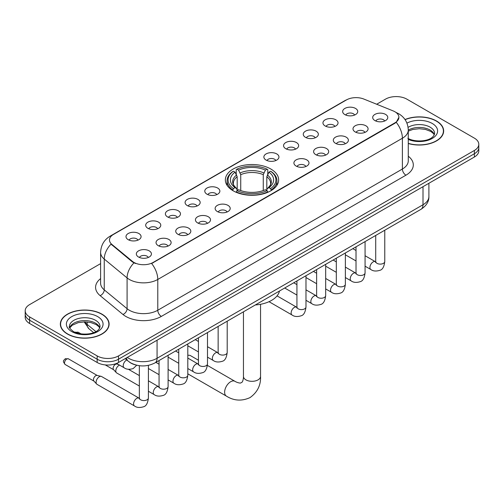 <?xml version="1.0" encoding="UTF-8"?>
<svg xmlns="http://www.w3.org/2000/svg" width="504" height="504" viewBox="0 0 504 504"><rect width="100%" height="100%" fill="white"/><g stroke="black" fill="none" stroke-linecap="round" stroke-linejoin="round"><path stroke-width="0.76" d="M270.843 169.029A26.649 15.385 0 0 0 241.8 165.696A26.649 15.385 0 0 0 225.351 179.909A26.649 15.385 0 0 0 233.157 190.789A26.649 15.385 0 0 0 262.2 194.122A26.649 15.385 0 0 0 278.649 179.909A26.649 15.385 0 0 0 270.843 169.029M325.168 125.968A7.541 4.353 180 0 1 323.669 124.734A7.541 4.353 180 0 1 326.17 119.322A7.541 4.353 180 0 1 335.834 119.807A7.541 4.353 180 0 1 337.327 124.734A7.541 4.353 180 0 1 325.168 125.968M334.914 126.416A4.523 2.615 0 0 0 333.698 125.143A4.523 2.615 0 0 0 329.244 124.482A4.523 2.615 0 0 0 326.088 126.416M305.468 137.34A7.541 4.353 180 0 1 303.975 136.105A7.541 4.353 180 0 1 306.47 130.694A7.541 4.353 180 0 1 316.134 131.179A7.541 4.353 180 0 1 317.633 136.105A7.541 4.353 180 0 1 305.468 137.34M315.221 137.787A4.523 2.615 0 0 0 314.005 136.515A4.523 2.615 0 0 0 309.544 135.853A4.523 2.615 0 0 0 306.388 137.787M285.774 148.712A7.541 4.353 180 0 1 284.281 147.477A7.541 4.353 180 0 1 286.776 142.065A7.541 4.353 180 0 1 296.44 142.55A7.541 4.353 180 0 1 297.94 147.477A7.541 4.353 180 0 1 285.774 148.712M295.52 149.159A4.523 2.615 0 0 0 294.311 147.886A4.523 2.615 0 0 0 289.85 147.225A4.523 2.615 0 0 0 286.694 149.159M266.081 160.083A7.541 4.353 180 0 1 264.581 158.848A7.541 4.353 180 0 1 267.082 153.436A7.541 4.353 180 0 1 276.746 153.922A7.541 4.353 180 0 1 278.239 158.848A7.541 4.353 180 0 1 266.081 160.083M275.827 160.53A4.523 2.615 0 0 0 274.611 159.258A4.523 2.615 0 0 0 270.157 158.596A4.523 2.615 0 0 0 267 160.53M206.993 194.197A7.541 4.353 180 0 1 205.493 192.963A7.541 4.353 180 0 1 207.994 187.551A7.541 4.353 180 0 1 217.659 188.036A7.541 4.353 180 0 1 219.152 192.963A7.541 4.353 180 0 1 206.993 194.197M216.739 194.645A4.523 2.615 0 0 0 215.523 193.372A4.523 2.615 0 0 0 211.063 192.711A4.523 2.615 0 0 0 207.906 194.645M187.293 205.569A7.541 4.353 180 0 1 185.8 204.334A7.541 4.353 180 0 1 188.294 198.923A7.541 4.353 180 0 1 197.959 199.408A7.541 4.353 180 0 1 199.458 204.334A7.541 4.353 180 0 1 187.293 205.569M197.039 206.016A4.523 2.615 0 0 0 195.829 204.744A4.523 2.615 0 0 0 191.369 204.082A4.523 2.615 0 0 0 188.213 206.016M167.599 216.941A7.541 4.353 180 0 1 166.099 215.706A7.541 4.353 180 0 1 168.601 210.294A7.541 4.353 180 0 1 178.265 210.779A7.541 4.353 180 0 1 179.758 215.706A7.541 4.353 180 0 1 167.599 216.941M177.345 217.388A4.523 2.615 0 0 0 176.129 216.115A4.523 2.615 0 0 0 171.675 215.454A4.523 2.615 0 0 0 168.519 217.388M147.899 228.312A7.541 4.353 180 0 1 146.406 227.077A7.541 4.353 180 0 1 148.9 221.666A7.541 4.353 180 0 1 158.565 222.151A7.541 4.353 180 0 1 160.064 227.077A7.541 4.353 180 0 1 147.899 228.312M157.651 228.759A4.523 2.615 0 0 0 156.435 227.487A4.523 2.615 0 0 0 151.975 226.825A4.523 2.615 0 0 0 148.819 228.759M128.205 239.683A7.541 4.353 180 0 1 126.712 238.449A7.541 4.353 180 0 1 129.207 233.037A7.541 4.353 180 0 1 138.871 233.522A7.541 4.353 180 0 1 140.37 238.449A7.541 4.353 180 0 1 128.205 239.683M137.951 240.131A4.523 2.615 0 0 0 136.735 238.858A4.523 2.615 0 0 0 132.281 238.197A4.523 2.615 0 0 0 129.125 240.131M344.862 114.597A7.541 4.353 180 0 1 343.369 113.362A7.541 4.353 180 0 1 345.864 107.95A7.541 4.353 180 0 1 355.528 108.436A7.541 4.353 180 0 1 357.027 113.362A7.541 4.353 180 0 1 344.862 114.597M354.608 115.044A4.523 2.615 0 0 0 353.399 113.772A4.523 2.615 0 0 0 348.938 113.11A4.523 2.615 0 0 0 345.782 115.044M355.207 131.941A7.541 4.353 180 0 1 353.714 130.706A7.541 4.353 180 0 1 356.208 125.294A7.541 4.353 180 0 1 365.873 125.779A7.541 4.353 180 0 1 367.372 130.706A7.541 4.353 180 0 1 355.207 131.941M364.959 132.388A4.523 2.615 0 0 0 363.743 131.116A4.523 2.615 0 0 0 359.283 130.454A4.523 2.615 0 0 0 356.126 132.388M335.513 143.312A7.541 4.353 180 0 1 334.02 142.078A7.541 4.353 180 0 1 336.514 136.666A7.541 4.353 180 0 1 346.179 137.151A7.541 4.353 180 0 1 347.678 142.078A7.541 4.353 180 0 1 335.513 143.312M345.259 143.76A4.523 2.615 0 0 0 344.043 142.487A4.523 2.615 0 0 0 339.589 141.826A4.523 2.615 0 0 0 336.433 143.76M315.819 154.684A7.541 4.353 180 0 1 314.32 153.449A7.541 4.353 180 0 1 316.821 148.037A7.541 4.353 180 0 1 326.485 148.523A7.541 4.353 180 0 1 327.978 153.449A7.541 4.353 180 0 1 315.819 154.684M325.565 155.131A4.523 2.615 0 0 0 324.349 153.859A4.523 2.615 0 0 0 319.889 153.197A4.523 2.615 0 0 0 316.739 155.131M296.119 166.055A7.541 4.353 180 0 1 294.626 164.821A7.541 4.353 180 0 1 297.121 159.409A7.541 4.353 180 0 1 306.785 159.894A7.541 4.353 180 0 1 308.284 164.821A7.541 4.353 180 0 1 296.119 166.055M305.865 166.503A4.523 2.615 0 0 0 304.655 165.23A4.523 2.615 0 0 0 300.195 164.569A4.523 2.615 0 0 0 297.039 166.503M217.337 211.541A7.541 4.353 180 0 1 215.838 210.307A7.541 4.353 180 0 1 218.339 204.895A7.541 4.353 180 0 1 228.003 205.38A7.541 4.353 180 0 1 229.496 210.307A7.541 4.353 180 0 1 217.337 211.541M227.083 211.989A4.523 2.615 0 0 0 225.868 210.716A4.523 2.615 0 0 0 221.413 210.055A4.523 2.615 0 0 0 218.257 211.989M197.637 222.913A7.541 4.353 180 0 1 196.144 221.678A7.541 4.353 180 0 1 198.639 216.266A7.541 4.353 180 0 1 208.303 216.752A7.541 4.353 180 0 1 209.803 221.678A7.541 4.353 180 0 1 197.637 222.913M207.39 223.36A4.523 2.615 0 0 0 206.174 222.088A4.523 2.615 0 0 0 201.713 221.426A4.523 2.615 0 0 0 198.557 223.36M177.944 234.284A7.541 4.353 180 0 1 176.444 233.05A7.541 4.353 180 0 1 178.945 227.638A7.541 4.353 180 0 1 188.609 228.123A7.541 4.353 180 0 1 190.109 233.05A7.541 4.353 180 0 1 177.944 234.284M187.69 234.732A4.523 2.615 0 0 0 186.474 233.459A4.523 2.615 0 0 0 182.02 232.798A4.523 2.615 0 0 0 178.863 234.732M158.25 245.656A7.541 4.353 180 0 1 156.75 244.421A7.541 4.353 180 0 1 159.251 239.009A7.541 4.353 180 0 1 168.916 239.494A7.541 4.353 180 0 1 170.409 244.421A7.541 4.353 180 0 1 158.25 245.656M167.996 246.103A4.523 2.615 0 0 0 166.78 244.831A4.523 2.615 0 0 0 162.319 244.169A4.523 2.615 0 0 0 159.163 246.103M138.55 257.027A7.541 4.353 180 0 1 137.056 255.793A7.541 4.353 180 0 1 139.551 250.381A7.541 4.353 180 0 1 149.215 250.866A7.541 4.353 180 0 1 150.715 255.793A7.541 4.353 180 0 1 138.55 257.027M148.296 257.475A4.523 2.615 0 0 0 147.086 256.202A4.523 2.615 0 0 0 142.626 255.541A4.523 2.615 0 0 0 139.469 257.475M374.907 120.569A7.541 4.353 180 0 1 373.407 119.335A7.541 4.353 180 0 1 375.908 113.923A7.541 4.353 180 0 1 385.573 114.408A7.541 4.353 180 0 1 387.066 119.335A7.541 4.353 180 0 1 374.907 120.569M384.653 121.017A4.523 2.615 0 0 0 383.437 119.744A4.523 2.615 0 0 0 378.983 119.083A4.523 2.615 0 0 0 375.826 121.017M393.107 110.886A13.577 7.837 180 0 1 394.922 111.762A13.577 7.837 180 0 1 398.897 117.306A13.577 7.837 180 0 1 394.922 122.844L153.166 262.427A13.577 7.837 180 0 1 132.445 261.381L111.945 244.478A13.577 7.837 180 0 1 109.488 239.98A13.577 7.837 180 0 1 113.469 234.436L346.45 99.931A13.577 7.837 180 0 1 363.831 99.049L393.107 110.886M135.482 364.902A15.082 8.707 180 0 1 129.389 362.048M408.278 143.52A24.387 14.081 0 0 0 443.659 130.952A24.387 14.081 0 0 0 436.521 120.998A24.387 14.081 0 0 0 405.014 119.536M101.965 314.149A24.387 14.081 0 0 0 75.392 311.1A24.387 14.081 0 0 0 60.341 324.104A24.387 14.081 0 0 0 67.479 334.064A24.387 14.081 0 0 0 94.059 337.113A24.387 14.081 0 0 0 109.11 324.104A24.387 14.081 0 0 0 101.965 314.149M60.593 325.376A24.387 14.081 0 0 0 60.505 325.748M398.897 117.306L396.239 122.296L394.922 123.253L151.635 263.516A17.596 10.162 60 0 1 157.784 279.462A20.11 11.611 180 0 1 129.345 279.462A20.11 11.611 180 0 1 127.09 277.912L104.246 259.075A20.11 11.611 180 0 1 100.611 252.416L100.611 283.204A20.11 11.611 0 0 0 104.246 289.869L127.09 308.7A20.11 11.611 0 0 0 129.345 310.25A20.11 11.611 0 0 0 157.784 310.25L402.387 169.029A20.11 11.611 0 0 0 408.278 160.82L408.278 130.032A20.11 11.611 180 0 1 402.387 138.241A17.596 10.162 -120 0 0 396.239 122.296M100.611 263.617L29.616 304.605A15.082 8.707 0 0 0 25.2 310.766L25.2 317.331A15.082 8.707 0 0 0 29.616 323.492L97.165 362.489L97.165 359.207A15.082 8.707 0 0 0 118.497 359.207L474.384 153.739A15.082 8.707 0 0 0 478.8 147.584A15.082 8.707 0 0 1 474.384 153.739L118.497 359.207A15.082 8.707 0 0 1 97.165 359.207L29.616 320.204L97.165 359.207L97.165 355.919A15.082 8.707 0 0 0 118.497 355.919L474.384 150.457A15.082 8.707 0 0 0 478.8 144.295A15.082 8.707 0 0 0 474.384 138.14L406.835 99.137A15.082 8.707 0 0 0 385.503 99.137L376.671 104.24M25.2 314.049A15.082 8.707 0 0 0 29.616 320.204A15.082 8.707 0 0 1 25.2 314.049M135.494 263.516L132.445 261.973L111.031 244.144A17.596 11.768 129.5 0 0 104.246 259.075L104.246 289.869A5.027 3.364 -50.5 0 1 100.132 295.64A25.137 14.515 180 0 1 100.611 278.605M25.2 310.766A15.082 8.707 0 0 0 29.616 316.922L97.165 355.919M108.946 325.748A24.387 14.081 0 0 0 108.858 325.376M443.495 132.596A24.387 14.081 0 0 0 443.407 132.224M97.165 362.489A15.082 8.707 0 0 0 118.497 362.489L474.384 157.021A15.082 8.707 0 0 0 478.8 150.866L478.8 144.295M408.278 143.357A24.135 13.936 0 0 0 443.407 130.952A24.135 13.936 0 0 0 436.338 121.105A24.135 13.936 0 0 0 405.109 119.675M67.662 333.957A24.135 13.936 0 0 0 93.958 336.981A24.135 13.936 0 0 0 108.858 324.104A24.135 13.936 0 0 0 101.789 314.257A24.135 13.936 0 0 0 75.487 311.233A24.135 13.936 0 0 0 60.593 324.104A24.135 13.936 0 0 0 67.662 333.957M232.678 190.506L233.39 188.597A23.934 13.816 0 0 1 233.39 171.221L235.04 172.166A21.622 12.48 0 0 0 235.04 187.652L236.666 188.572L237.189 190.512M237.189 189.718L237.189 176.721L235.04 172.166M236.231 174.227L236.231 169.577L236.949 169.168A23.934 13.816 0 0 1 267.051 169.168L265.406 170.119A21.622 12.48 0 0 0 238.594 170.119L240.742 174.674L240.742 190.569M263.258 190.569L263.258 174.674L265.406 170.119M255.326 304.958A27.651 15.964 0 0 0 279.455 291.029M236.231 191.885A24.935 14.396 0 0 0 267.769 191.885L267.051 190.651A23.934 13.816 0 0 1 236.949 190.651L236.231 192.314M267.769 192.314L267.769 191.885M233.39 171.221L232.678 171.625A24.935 14.396 0 0 0 227.065 180.728A24.935 14.396 0 0 0 232.678 189.832M267.051 169.168L267.769 169.577L267.769 174.227M236.949 190.651L238.594 189.699A21.622 12.48 0 0 0 265.406 189.699L267.051 190.651M235.04 187.652L233.39 188.597M238.594 170.119L236.949 169.168M236.666 174.97A19.341 11.164 0 0 0 236.666 188.572L236.754 188.635C234.007 185.976 232.886 184.174 233.396 183.223A18.604 10.742 0 0 1 237.189 176.721M271.322 189.832A24.935 14.396 0 0 0 276.935 180.728A24.935 14.396 0 0 0 271.322 171.625L270.61 171.221A23.934 13.816 0 0 1 270.61 188.597L271.322 190.506M270.61 188.597L268.96 187.652A21.622 12.48 0 0 0 268.96 172.166L270.61 171.221M268.96 172.166L266.811 176.721L266.811 189.718L267.334 188.572L268.96 187.652M266.811 176.721A18.604 10.742 0 0 1 270.604 183.223C271.108 184.181 269.993 185.982 267.246 188.635L267.334 188.572A19.341 11.164 0 0 0 267.334 174.97M266.811 190.512L266.811 189.718M198.45 360.234L190.499 355.641A8.549 4.933 120 0 0 187.803 355.402M139.356 386.039L116.733 372.979A4.523 2.615 -60 0 1 116.374 372.689A4.523 2.615 -60 0 1 115.8 370.906A4.523 2.615 -60 0 1 118.994 365.362A4.523 2.615 -60 0 1 119.53 365.11M116.374 372.689L113.545 369.627A3.27 1.89 -60 0 1 113.129 368.342A3.27 1.89 -60 0 1 115.441 364.342A3.27 1.89 -60 0 1 116.764 364.052L118.308 364.405M148.409 365.356L148.409 397.958C147.792 403.213 146.16 406.148 143.527 406.766C139.791 407.925 136.786 407.66 134.511 405.985L97.039 384.35A4.523 2.615 -60 0 1 96.673 384.061A4.523 2.615 -60 0 1 96.1 382.278A4.523 2.615 -60 0 1 99.301 376.734A4.523 2.615 -60 0 1 101.128 376.343A4.523 2.615 -60 0 1 101.562 376.513L139.343 398.311M96.673 384.061L93.851 380.999A3.27 1.89 -60 0 1 93.435 379.714A3.27 1.89 -60 0 1 95.747 375.713A3.27 1.89 -60 0 1 97.064 375.423L101.128 376.343M111.945 244.478L111.945 245.07M132.445 261.381L132.445 261.973M153.166 262.427L153.166 262.83M394.922 122.844L394.922 123.253M161.343 316.411A5.027 2.904 60 0 1 157.784 310.25L157.784 279.462L402.387 138.241L402.387 169.029A5.027 2.904 60 0 0 405.941 175.19L161.343 316.411A25.137 14.515 180 0 1 125.786 316.411A25.137 14.515 180 0 1 122.97 314.471L100.132 295.64M408.278 130.032C407.938 122.8 404.762 117.375 398.746 113.765L396.207 112.524A17.596 8.24 112 0 0 395.968 112.442M111.97 235.463A17.596 10.162 -120 0 0 110.149 236.149C104.133 239.765 100.951 245.183 100.611 252.416M110.149 236.149L344.969 100.58A17.596 10.162 60 0 1 346.305 100.013M133.944 262.905A17.596 11.768 129.5 0 0 127.09 277.912L127.09 308.7A5.027 3.364 -50.5 0 1 122.97 314.471M408.278 156.215A25.137 14.515 180 0 1 405.941 175.19M118.497 355.919L118.497 362.489M474.384 150.457L474.384 157.021M29.616 316.922L29.616 323.492M127.279 357.418A20.11 11.611 0 0 0 128.633 358.281A20.11 11.611 0 0 0 157.072 358.281L423.007 204.75A20.11 11.611 0 0 0 428.898 196.535C429.049 201.524 426.39 205.796 420.928 209.349L154.993 362.886A10.055 5.809 60 0 0 157.072 358.281L157.072 340.219M423.007 186.682L423.007 204.75A10.055 5.809 60 0 1 420.928 209.349M126.466 357.89A10.055 6.728 129.5 0 0 128.218 361.16L125.162 358.64M84.83 321.873A20.11 11.611 0 0 0 87.142 324.374L87.142 321.974M93.624 332.64L88.981 328.803A10.055 6.728 129.5 0 1 87.142 324.374L95.905 331.607M434.347 134.681A15.328 8.845 0 0 0 430.114 130.038A15.328 8.845 0 0 0 408.278 130.127M407.812 138.291C415.693 142.897 433.213 141.618 434.599 133.415A15.328 8.845 0 0 0 430.114 127.159A15.328 8.845 0 0 0 408.089 127.373M408.278 139.432A18.339 10.59 0 0 0 433.138 137.888A18.339 10.59 0 0 0 432.243 123.467A18.339 10.59 0 0 0 406.936 123.121M99.792 327.833A15.328 8.845 0 0 0 95.558 323.184A15.328 8.845 0 0 0 80.18 320.991A15.328 8.845 0 0 0 69.653 327.833M95.558 320.311A15.328 8.845 0 0 0 78.857 318.396A15.328 8.845 0 0 0 69.401 326.567C68.594 327.046 69.886 328.671 73.263 331.443C81.144 336.048 98.658 334.769 100.05 326.567A15.328 8.845 0 0 0 95.558 320.311M71.757 331.594A18.339 10.59 0 0 0 97.694 331.594A18.339 10.59 0 0 0 97.694 316.619A18.339 10.59 0 0 0 71.757 316.619A18.339 10.59 0 0 0 71.757 331.594M260.549 304.296L260.549 376.387A8.549 4.933 180 0 1 258.042 379.877A8.549 4.933 180 0 1 245.958 379.877A8.549 4.933 180 0 1 243.451 376.387C243.583 377.011 243.23 380.596 242.147 382.145L240.578 383.046C238.694 383.21 235.418 381.73 234.94 381.301L207.409 365.406M260.549 376.387C260.914 385.232 257.405 392.307 250.028 397.599C241.756 401.341 233.875 400.844 226.397 396.106A8.549 4.933 -60 0 1 225.086 389.258A8.549 4.933 -60 0 1 230.668 381.723A8.549 4.933 -60 0 1 234.94 381.301M263.258 174.674A18.604 10.742 0 0 0 240.742 174.674M263.781 172.916A19.341 11.164 0 0 0 240.219 172.916M384.766 230.227L384.766 261.5A4.523 2.615 180 0 1 383.229 263.46A4.523 2.615 180 0 1 377.036 263.353A4.523 2.615 180 0 1 375.713 261.5L375.568 262.477L375.971 262.143M384.766 261.5C384.142 266.755 382.517 269.69 379.884 270.308C376.141 271.467 373.136 271.202 370.868 269.527A4.523 2.615 -60 0 1 370.169 265.898A4.523 2.615 -60 0 1 373.13 261.916A4.523 2.615 -60 0 1 373.332 261.803A4.523 2.615 -60 0 1 375.392 261.689L375.701 261.853M365.066 241.599L365.066 272.872A4.523 2.615 180 0 1 363.535 274.831A4.523 2.615 180 0 1 357.342 274.724A4.523 2.615 180 0 1 356.019 272.872L355.874 273.848L356.278 273.514M365.066 272.872C364.449 278.126 362.817 281.062 360.184 281.679C356.448 282.839 353.443 282.574 351.168 280.898A4.523 2.615 -60 0 1 350.475 277.269A4.523 2.615 -60 0 1 353.43 273.288A4.523 2.615 -60 0 1 353.632 273.174A4.523 2.615 -60 0 1 355.692 273.061L356.007 273.225M345.372 252.97L345.372 284.243A4.523 2.615 180 0 1 343.841 286.203A4.523 2.615 180 0 1 337.649 286.096A4.523 2.615 180 0 1 336.319 284.243L336.174 285.22L336.577 284.886M345.372 284.243C344.749 289.498 343.123 292.433 340.49 293.051C336.754 294.21 333.749 293.945 331.474 292.27A4.523 2.615 -60 0 1 330.781 288.641A4.523 2.615 -60 0 1 333.736 284.659A4.523 2.615 -60 0 1 333.938 284.546A4.523 2.615 -60 0 1 335.998 284.432L336.307 284.596M325.672 264.342L325.672 295.615A4.523 2.615 180 0 1 324.141 297.574A4.523 2.615 180 0 1 317.948 297.467A4.523 2.615 180 0 1 316.625 295.615L316.481 296.591L316.884 296.257M325.672 295.615C325.055 300.869 323.429 303.805 320.796 304.422C317.054 305.582 314.049 305.317 311.774 303.641A4.523 2.615 -60 0 1 311.081 300.012A4.523 2.615 -60 0 1 314.042 296.031A4.523 2.615 -60 0 1 314.238 295.917A4.523 2.615 -60 0 1 316.304 295.804L316.613 295.968M305.978 275.713L305.978 306.986A4.523 2.615 180 0 1 304.447 308.946A4.523 2.615 180 0 1 298.255 308.839A4.523 2.615 180 0 1 296.932 306.986L296.78 307.963L297.19 307.629M305.978 306.986C305.361 312.241 303.729 315.176 301.096 315.794C297.36 316.953 294.355 316.688 292.081 315.013A4.523 2.615 -60 0 1 291.388 311.384A4.523 2.615 -60 0 1 294.342 307.402A4.523 2.615 -60 0 1 294.544 307.289A4.523 2.615 -60 0 1 296.604 307.175L296.913 307.339M227.197 321.199L227.197 352.472A4.523 2.615 180 0 1 225.66 354.432A4.523 2.615 180 0 1 219.467 354.325A4.523 2.615 180 0 1 218.144 352.472L217.999 353.449L218.402 353.115M227.197 352.472C226.573 357.727 224.948 360.662 222.314 361.28C218.572 362.439 215.567 362.174 213.293 360.499A4.523 2.615 -60 0 1 212.6 356.87A4.523 2.615 -60 0 1 215.561 352.888A4.523 2.615 -60 0 1 215.762 352.775A4.523 2.615 -60 0 1 217.822 352.661L218.131 352.825M207.497 332.571L207.497 363.844A4.523 2.615 180 0 1 205.966 365.803A4.523 2.615 180 0 1 199.773 365.696A4.523 2.615 180 0 1 198.45 363.844L198.305 364.82L198.708 364.486M207.497 363.844C206.879 369.098 205.248 372.034 202.614 372.651C198.878 373.81 195.873 373.546 193.599 371.87A4.523 2.615 -60 0 1 192.906 368.241A4.523 2.615 -60 0 1 195.861 364.26A4.523 2.615 -60 0 1 196.062 364.146A4.523 2.615 -60 0 1 198.122 364.033L198.431 364.197M187.803 343.942L187.803 375.215A4.523 2.615 180 0 1 186.272 377.175A4.523 2.615 180 0 1 180.079 377.068A4.523 2.615 180 0 1 178.75 375.215L178.605 376.192L179.008 375.858M187.803 375.215C187.179 380.47 185.554 383.405 182.921 384.023C179.185 385.182 176.179 384.917 173.905 383.242A4.523 2.615 -60 0 1 173.212 379.613A4.523 2.615 -60 0 1 176.167 375.631A4.523 2.615 -60 0 1 176.368 375.518A4.523 2.615 -60 0 1 178.429 375.404L178.737 375.568M168.103 355.314L168.103 386.587A4.523 2.615 180 0 1 166.572 388.546A4.523 2.615 180 0 1 160.379 388.439A4.523 2.615 180 0 1 159.056 386.587L158.911 387.563L159.314 387.229M168.103 386.587C167.486 391.841 165.86 394.777 163.227 395.394C159.484 396.554 156.479 396.289 154.205 394.613A4.523 2.615 -60 0 1 153.512 390.984A4.523 2.615 -60 0 1 156.467 387.003A4.523 2.615 -60 0 1 156.668 386.889A4.523 2.615 -60 0 1 158.735 386.776L159.043 386.94M66.805 358.999A3.27 1.89 -60 0 1 68.443 358.842L65.174 358.842A3.27 1.89 60 0 1 66.805 358.999A3.27 1.89 -60 0 0 64.669 361.885A3.27 1.89 -60 0 0 65.174 364.499L93.965 381.125M148.409 397.958A4.523 2.615 180 0 1 146.878 399.918A4.523 2.615 180 0 1 140.685 399.811A4.523 2.615 180 0 1 139.356 397.958L139.211 398.935L139.621 398.601M134.511 405.985A4.523 2.615 -60 0 1 133.818 402.356A4.523 2.615 -60 0 1 136.773 398.374A4.523 2.615 -60 0 1 136.975 398.261A4.523 2.615 -60 0 1 139.035 398.147M76.652 332.464A3.27 1.89 -60 0 1 78.29 332.3L75.02 332.3A3.27 1.89 60 0 1 76.652 332.464A3.27 1.89 -60 0 0 76.205 332.772M116.6 363.416L124.167 367.788A4.523 2.615 -60 0 1 123.474 364.159A4.523 2.615 -60 0 1 126.428 360.171A4.523 2.615 -60 0 1 126.63 360.064A4.523 2.615 -60 0 1 126.794 359.982M344.969 100.58L348.195 99.074M154.993 362.886C146.897 366.95 138.808 366.95 130.712 362.886L128.218 361.16M428.898 196.535L428.898 183.28M88.981 328.803L84.162 321.873M434.272 134.858L433.346 133.465L430.737 131.418L425.344 129.383L419.259 128.722L412.776 129.484L408.278 131.16M443.407 132.974L443.407 130.952M99.723 328.003L98.797 326.617L96.188 324.57L90.796 322.535L84.71 321.873L78.227 322.636L72.173 325.269L69.728 328.003M108.858 326.12L108.858 324.104M60.593 326.12L60.593 324.104M226.397 396.106L187.803 373.823M227.065 185.333L227.065 180.728M276.935 185.333L276.935 180.728M243.451 311.812L243.451 376.387M370.868 269.527L365.066 266.181M356.019 260.952L345.372 254.81M375.713 235.456L375.713 261.5M375.392 261.689L365.066 255.73M356.019 250.507L352.831 248.667M351.168 280.898L345.372 277.553M336.319 272.324L325.672 266.181M356.019 246.828L356.019 272.872M355.692 273.061L345.372 267.101M336.319 261.878L333.138 260.039M331.474 292.27L325.672 288.924M316.625 283.695L305.978 277.553M336.319 258.199L336.319 284.243M335.998 284.432L325.672 278.473M316.625 273.25L313.438 271.41M311.774 303.641L305.978 300.296M296.932 295.067L284.691 288.005M316.625 269.571L316.625 295.615M316.304 295.804L305.978 289.844M296.932 284.621L293.744 282.782M292.081 315.013L269.016 301.694M296.932 280.942L296.932 306.986M296.604 307.175L277.043 295.88M213.293 360.499L207.497 357.153M198.45 351.924L187.803 345.782M218.144 326.428L218.144 352.472M217.822 352.661L207.497 346.702M198.45 341.479L195.262 339.639M193.599 371.87L187.803 368.525M178.75 363.296L168.103 357.153M198.45 337.8L198.45 363.844M198.122 364.033L187.803 358.073M178.75 352.85L175.562 351.011M173.905 383.242L168.103 379.896M159.056 374.667L148.409 368.525M178.75 349.171L178.75 375.215M178.429 375.404L168.103 369.445M159.056 364.222L155.868 362.382M154.205 394.613L148.409 391.268M105.279 364.915L113.665 369.753M159.056 360.543L159.056 386.587M158.735 386.776L148.409 380.816M139.356 375.593L128.438 369.287M116.103 363.617L116.928 364.096M139.356 365.709L139.356 397.958M68.443 358.842L97.234 375.467M65.174 364.499C62.206 360.599 63.542 360.82 65.174 358.842M124.167 367.788C126.397 369.457 129.402 369.716 133.182 368.569L136.723 365.23M78.29 332.3L81.075 333.906"/></g></svg>
